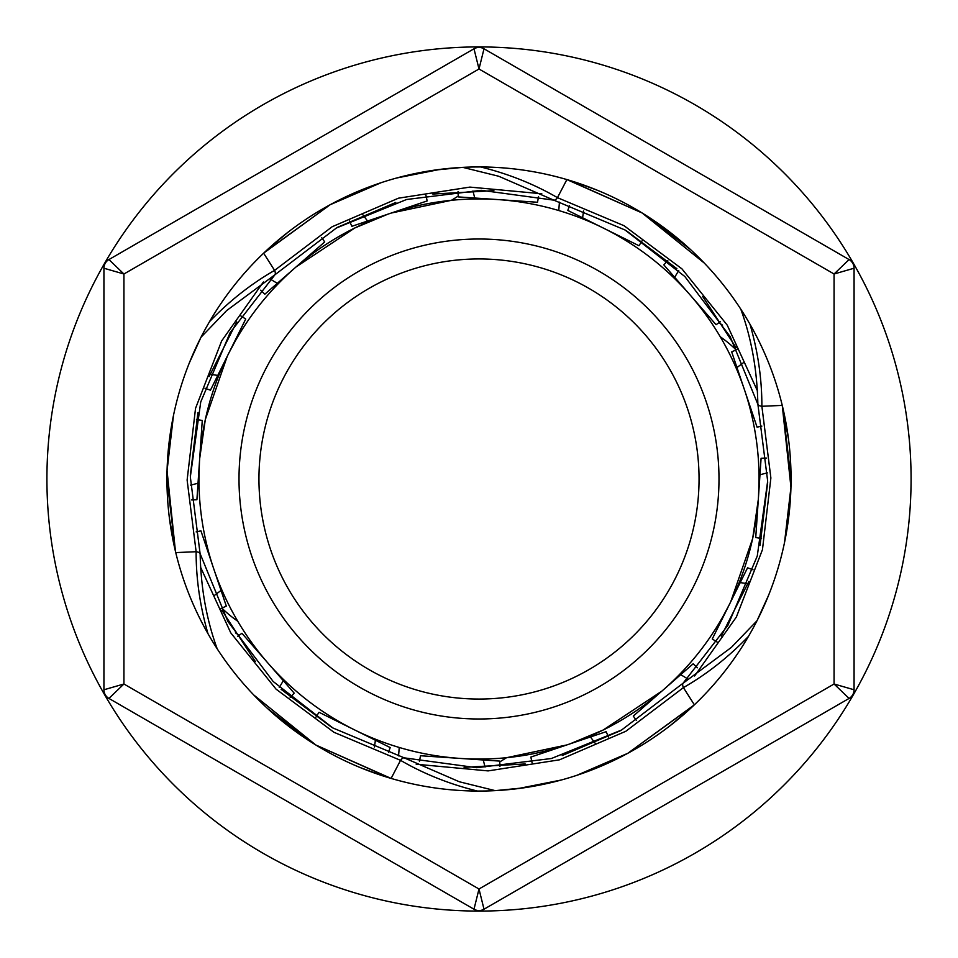 <?xml version="1.0" encoding="UTF-8"?>
<svg xmlns="http://www.w3.org/2000/svg" width="958" height="958" viewBox="0 0 958 958"><rect width="100%" height="100%" fill="white"/><g stroke="black" fill="none" stroke-linecap="round" stroke-linejoin="round"><path stroke-width="1.44" d="M699.053 479A220.053 220.053 0 0 0 479 258.947A220.053 220.053 0 0 0 258.947 479A220.053 220.053 0 0 0 479 699.053A220.053 220.053 0 0 0 699.053 479M718.991 479A239.991 239.991 0 0 0 479 239.009A239.991 239.991 0 0 0 239.009 479A239.991 239.991 0 0 0 479 718.991A239.991 239.991 0 0 0 718.991 479M480.018 759.766A128.911 124.791 105 0 0 481.563 759.047L482.042 759.047M505.429 757.814L506.339 757.718M506.507 757.706L566.813 744.941A280.059 280.059 0 0 1 461.864 758.532M570.142 743.815L603.133 730.044L661.894 691.089A280.059 280.059 0 0 1 570.142 743.815M722.703 617.922A128.911 124.791 45 0 0 722.811 616.808L729.134 604.953A280.059 280.059 0 0 1 664.541 688.778L671.809 682.443M730.703 601.804L752.677 538.48L758.293 499.645A280.059 280.059 0 0 1 730.703 601.804M759.059 479A280.059 280.059 0 0 1 758.532 496.136L759.059 479A280.059 280.059 0 0 0 744.941 391.187M198.941 479A280.059 280.059 0 0 1 199.468 461.864L198.941 479A280.059 280.059 0 0 0 213.059 566.813M214.185 570.142A280.059 280.059 0 0 0 266.911 661.894M269.222 664.541A280.059 280.059 0 0 0 353.047 729.134M356.196 730.703A280.059 280.059 0 0 0 458.355 758.293M477.982 198.234A128.911 124.791 -75 0 0 476.437 198.953L475.958 198.953M452.571 200.186L451.661 200.282M451.493 200.294L391.187 213.059A280.059 280.059 0 0 1 496.136 199.468M387.858 214.185L354.867 227.956L296.106 266.911A280.059 280.059 0 0 1 387.858 214.185M235.297 340.078A128.911 124.791 -135 0 0 235.189 341.192L228.866 353.047A280.059 280.059 0 0 1 293.459 269.222L286.191 275.557M227.297 356.196L205.323 419.52L199.707 458.355A280.059 280.059 0 0 1 227.297 356.196M743.815 387.858A280.059 280.059 0 0 0 691.089 296.106M688.778 293.459A280.059 280.059 0 0 0 604.953 228.866M601.804 227.297A280.059 280.059 0 0 0 499.645 199.707M751.371 413.844L752.413 413.353M558.765 210.544L559.424 202.126M206.629 544.156L205.587 544.647M399.235 747.456L398.576 755.874M693.52 705.627L627.777 753.311L694.37 704.825C715.638 684.515 733.672 661.679 748.485 636.351L751.946 630.268M627.777 753.311L576.788 775.345M523.044 787.931L495.226 790.637L459.337 781.764L404.611 758.029A23.327 5.76 -75 0 0 404.372 757.922L332.869 727.96L273.138 681.461L227.86 621.419L200.09 553.592M382.374 775.729L360.364 767.633M311.458 742.27L267.617 708.561M788.542 439.399L782.255 405.402L761.873 406.276C761.945 379.224 757.994 351.897 750.018 324.295C764.544 349.79 775.297 376.829 782.255 405.402L790.949 487.311L784.53 542.479M768.567 595.325L757 620.76L731.373 647.404L683.461 682.934A23.327 5.76 -135 0 0 683.246 683.09L621.55 730.032L551.401 758.508L476.773 767.705L404.144 757.85M687.652 711.04L669.642 726.056M561.376 779.992L517.847 788.638M166.943 479A312.057 312.057 0 0 0 479 791.057A312.057 312.057 0 0 0 791.057 479A312.057 312.057 0 0 0 479 166.943A312.057 312.057 0 0 0 166.943 479L175.47 551.461L167.051 470.689L173.47 415.521M169.458 518.601L175.745 552.598L196.127 551.724C196.055 578.776 200.006 606.103 207.982 633.705C193.456 608.21 182.703 581.171 175.745 552.598L175.47 551.461M207.982 633.705L211.526 639.752M391.115 778.423L400.54 760.341C423.939 773.932 449.577 784.171 477.467 791.057C448.128 790.889 419.341 786.686 391.115 778.423L315.829 745.001L253.738 694.957M477.467 791.057L484.473 791.009M189.433 362.675L201 337.24L226.627 310.596L274.539 275.066A23.327 5.76 45 0 0 274.754 274.91L336.45 227.968L406.599 199.492L481.227 190.295L553.856 200.15M270.348 246.96L288.358 231.944M396.624 178.008L440.153 169.362M782.53 406.539L791.057 479M750.018 324.295L746.474 318.248M566.885 179.577L557.46 197.659C534.061 184.068 508.423 173.829 480.533 166.943C509.872 167.111 538.659 171.314 566.885 179.577L642.171 212.999L704.262 263.043M480.533 166.943L473.527 166.991M264.48 252.373L330.223 204.689L263.63 253.175C242.362 273.485 224.328 296.321 209.515 321.649L206.054 327.732M330.223 204.689L381.212 182.655M434.956 170.069L462.774 167.363L498.663 176.236L553.389 199.971A23.327 5.76 105 0 0 553.628 200.078L625.131 230.04L684.862 276.539L730.14 336.581L757.91 404.408M575.626 182.271L597.636 190.367M646.542 215.73L690.383 249.439M263.63 253.175L274.587 270.384L332.163 226.735L398.468 198.186L469.899 187.097L541.797 193.767M209.515 321.649C229.429 300.932 251.116 283.843 274.587 270.384A23.327 5.76 45 0 1 274.754 274.91M553.628 200.078A23.327 5.76 105 0 0 557.46 197.659L624.041 225.705L681.928 268.851L727.254 325.169L757.419 390.78M568.01 179.9L642.171 212.999M740.774 309.123C747.743 328.163 756.916 359.837 757.85 403.905A23.327 5.76 165 0 0 757.874 404.156A23.327 5.76 165 0 0 761.873 406.276L770.879 477.97L762.46 549.664L736.343 617.072L694.61 676.001M694.37 704.825L683.413 687.616L625.837 731.265L559.532 759.814L488.101 770.903L416.203 764.233M748.485 636.351C728.571 657.068 706.884 674.157 683.413 687.616A23.327 5.76 -135 0 1 683.246 683.09M404.372 757.922A23.327 5.76 -75 0 0 400.54 760.341L333.959 732.295L276.072 689.149L230.746 632.831L200.581 567.22M389.99 778.1L315.829 745.001M217.227 648.877C210.257 629.837 201.084 598.163 200.15 554.095A23.327 5.76 -15 0 0 200.126 553.844A23.327 5.76 -15 0 0 196.127 551.724L187.121 480.03L195.54 408.336L221.657 340.928L263.39 281.999M854.069 268.228L854.069 689.772L834.071 684L834.071 274L849.075 259.57L484.006 48.786L479 69L473.994 48.786L108.925 259.57L123.929 274L103.931 268.228L103.931 689.772L123.929 684L108.925 698.43L473.994 909.214L479 889L484.006 909.214L849.075 698.43L834.071 684L479 889L123.929 684L123.929 274L479 69L834.071 274L854.069 268.228A9.999 9.999 0 0 0 849.075 259.57A9.999 9.999 0 0 1 854.069 268.228M849.075 698.43A9.999 9.999 0 0 0 854.069 689.772A9.999 9.999 0 0 1 849.075 698.43M103.931 689.772A9.999 9.999 0 0 0 108.925 698.43A9.999 9.999 0 0 1 103.931 689.772M473.994 909.214A9.999 9.999 0 0 0 484.006 909.214A9.999 9.999 0 0 1 473.994 909.214M108.925 259.57A9.999 9.999 0 0 0 103.931 268.228A9.999 9.999 0 0 1 108.925 259.57M484.006 48.786A9.999 9.999 0 0 0 473.994 48.786A9.999 9.999 0 0 1 484.006 48.786M47.9 449.853A432.082 432.082 0 0 0 449.853 910.1A432.082 432.082 0 0 0 910.1 508.147A432.082 432.082 0 0 0 508.147 47.9A432.082 432.082 0 0 0 47.9 449.853M538.552 196.498L537.522 202.258L474.737 198.019L472.953 190.977M474.737 198.019L458.259 196.905L458.044 191.564M642.111 240.805L638.974 245.727L582.596 217.777L583.578 210.988M582.596 217.777L567.795 210.437L569.519 205.731M720.38 321.684L716.069 324.702L674.671 277.305L678.755 270.455M674.671 277.305L663.81 264.863L667.786 260.54M761.85 426.106L757.071 427.16L736.965 367.537L743.3 362.807M736.965 367.537L731.684 351.885L737.001 349.419M761.55 538.552L755.742 537.522L759.981 474.737L767.43 472.857M759.981 474.737L761.095 458.259L766.328 458.044M717.219 642.123L712.273 638.974L740.223 582.596L747.97 583.721M740.223 582.596L747.563 567.795L753.036 569.794M636.387 720.488L633.298 716.069L680.695 674.671L687.485 678.719M680.695 674.671L693.137 663.81L697.448 667.774M532.085 762.76L530.84 757.071L590.463 736.965L595.169 743.276M590.463 736.965L606.115 731.684L608.569 736.977M419.448 761.502L420.478 755.742L483.263 759.981L485.047 767.023M483.263 759.981L499.741 761.095L499.956 766.436M388.481 752.27L390.205 747.563L319.026 712.273L315.889 717.195M374.422 747.012L375.404 740.223M290.214 697.46L294.19 693.137L241.931 633.298L237.62 636.316M279.245 687.545L283.329 680.695M220.999 608.581L226.316 606.115L200.929 530.84L196.151 531.894M214.7 595.193L221.035 590.463M191.672 499.956L196.905 499.741L202.258 420.478L196.45 419.448M190.57 485.143L198.019 483.263M204.964 388.206L210.437 390.205L245.727 319.026L240.781 315.877M210.03 374.279L217.777 375.404M260.552 290.226L264.863 294.19L324.702 241.931L321.613 237.512M270.515 279.281L277.305 283.329M349.43 221.023L351.885 226.316L427.16 200.929L425.915 195.24M362.831 214.724L367.537 221.035M720.248 336.761A128.911 124.791 -15 0 1 736.103 349.838M237.752 621.239A128.911 124.791 165 0 1 221.897 608.162M706.597 315.805L709.662 317.373M718.895 322.726L722.572 325.145M451.469 200.294L458.223 196.091M251.403 642.195L248.338 640.627M239.105 635.274L235.428 632.855M506.531 757.706L499.777 761.909M626.364 230.734L676.911 268.695M702.693 296.525L736.163 347.742M767.681 482.485L760.077 545.246M748.869 581.482L721.242 636.076M757.874 404.156L767.669 481.072L757.263 556.047L727.912 625.287L683.054 683.246M620.329 730.75L562.166 755.551M525.176 763.957L464.091 767.334M331.636 727.266L281.089 689.305M255.307 661.475L221.837 610.258M190.319 475.515L197.923 412.754M209.131 376.518L236.758 321.924M200.126 553.844L190.331 476.928L200.737 401.953L230.088 332.713L274.946 274.754M337.671 227.25L395.834 202.449M432.824 194.043L493.909 190.666"/></g></svg>
